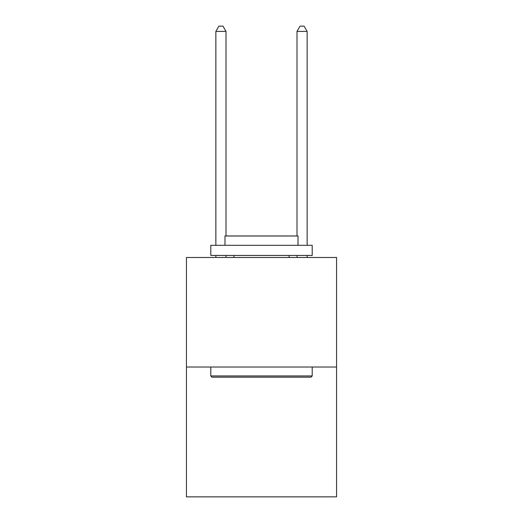 <?xml version="1.0" encoding="UTF-8"?>
<svg xmlns="http://www.w3.org/2000/svg" width="523" height="523" viewBox="0 0 523 523"><rect width="100%" height="100%" fill="white"/><g stroke="black" fill="none" stroke-linecap="round" stroke-linejoin="round"><path stroke-width="0.78" d="M336.557 367.022L336.557 257.486L186.443 257.486L186.443 496.85L336.557 496.85L336.557 367.022L186.443 367.022M310.995 377.168L212.005 377.168L210.789 375.952L312.211 375.952L310.995 377.168M210.789 245.313L312.211 245.313L312.211 255.453L210.789 255.453L210.789 245.313M298.012 245.313L298.012 235.984L224.988 235.984L224.988 245.313M210.789 367.022L210.789 375.952M312.211 367.022L312.211 375.952M233.912 255.453L233.912 257.486M289.088 255.453L289.088 257.486M226.001 235.984L226.001 31.426L215.855 31.426L215.855 245.313M215.855 255.453L215.855 257.486M226.001 255.453L226.001 257.486M215.855 31.426L218.902 26.15L222.955 26.15L226.001 31.426M307.145 257.486L307.145 255.453M307.145 245.313L307.145 31.426L296.999 31.426L296.999 235.984M296.999 257.486L296.999 255.453M296.999 31.426L300.045 26.15L304.098 26.15L307.145 31.426"/></g></svg>
